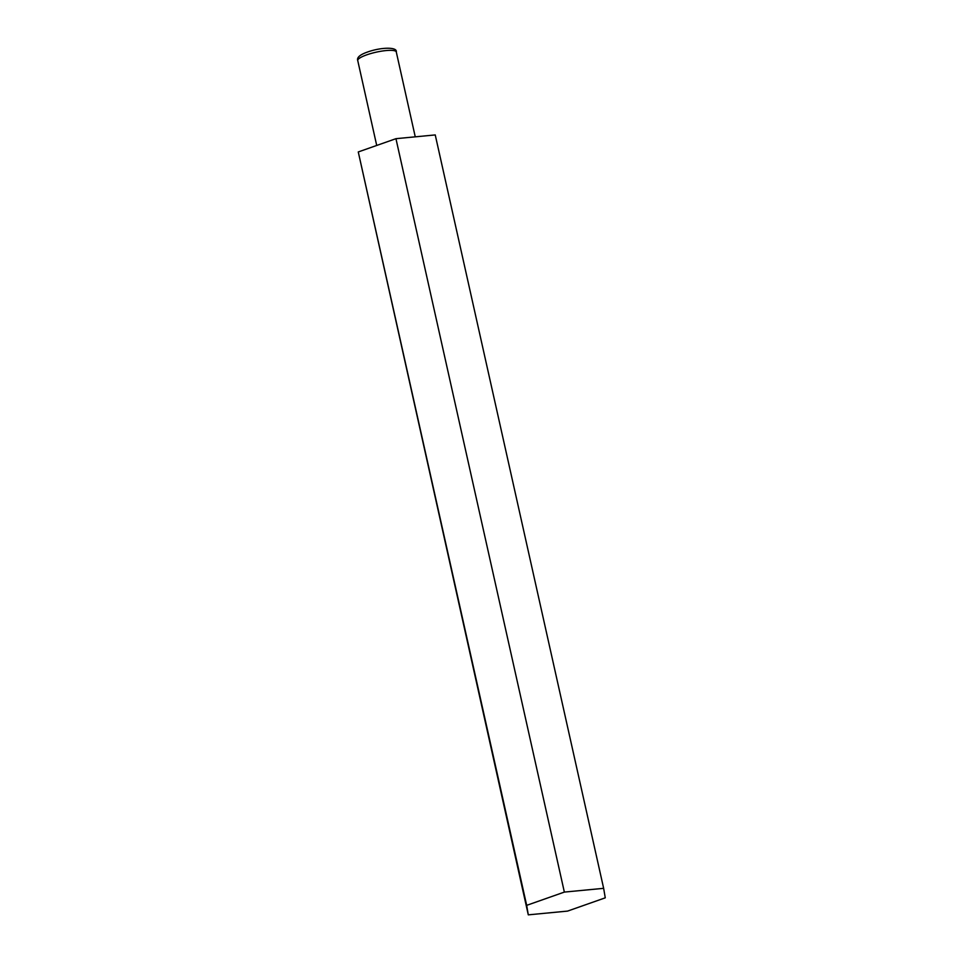 <?xml version="1.0" encoding="UTF-8"?>
<svg xmlns="http://www.w3.org/2000/svg" width="963" height="963" viewBox="0 0 963 963"><rect width="100%" height="100%" fill="white"/><g stroke="black" fill="none" stroke-linecap="round" stroke-linejoin="round"><path stroke-width="1.44" d="M567.58 911.094L528.29 914.85L526.677 905.352L564.354 892.087L603.645 888.331L605.258 897.829L567.58 911.094M526.677 905.352L358.272 151.949L528.29 914.85M358.272 151.949L395.949 138.684L564.354 892.087M395.949 138.684L435.24 134.928L603.645 888.331M357.742 60.573C356.683 57.551 359.897 54.71 367.36 52.086C380.529 47.283 397.502 46.681 396.287 51.966A19.741 4.177 167.4 0 0 366.771 54.831A19.741 4.177 167.4 0 0 357.742 60.573L376.714 145.449M396.287 51.966L415.258 136.842"/></g></svg>
